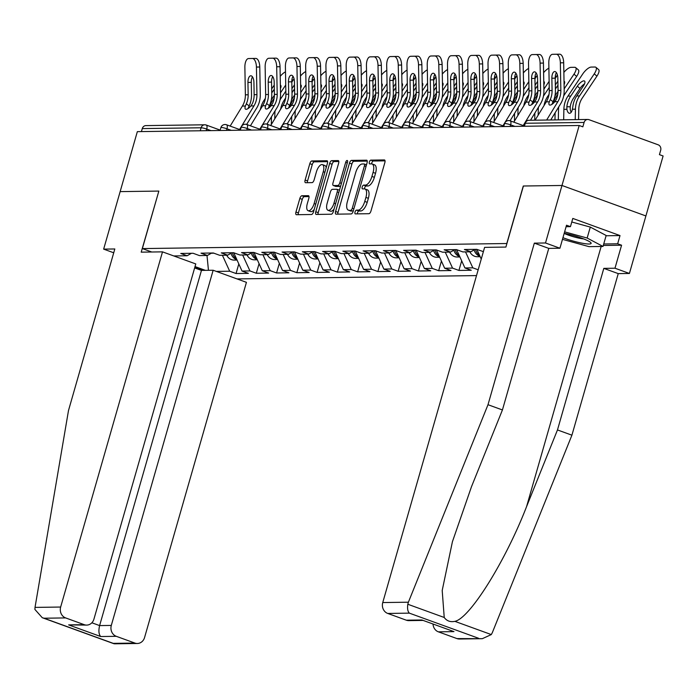 <?xml version="1.0" encoding="UTF-8"?>
<svg xmlns="http://www.w3.org/2000/svg" width="698" height="698" viewBox="0 0 698 698"><rect width="100%" height="100%" fill="white"/><g stroke="black" fill="none" stroke-linecap="round" stroke-linejoin="round"><path stroke-width="1.05" d="M355.029 212.026A1.981 0.846 -70 0 0 355.247 213.867A1.981 0.846 -70 0 0 355.378 213.893L368.928 213.701A2.827 1.204 -70 0 0 370.97 210.997L384.842 162.617A2.827 1.204 -70 0 0 384.537 159.973A2.827 1.204 -70 0 0 384.345 159.938L370.795 160.13A1.981 0.846 -70 0 0 369.364 162.023A1.981 0.846 -70 0 0 369.582 163.873A1.981 0.846 -70 0 0 369.722 163.89L371.467 163.873A9.039 3.865 -70 0 1 372.095 163.969A9.039 3.865 -70 0 1 373.081 172.415L371.929 176.446A9.039 3.865 -70 0 1 365.386 185.101L363.632 185.127A1.981 0.846 -70 0 0 362.201 187.02A1.981 0.846 -70 0 0 362.41 188.87A1.981 0.846 -70 0 0 362.55 188.896L364.304 188.87A9.039 3.865 -70 0 1 364.923 188.966A9.039 3.865 -70 0 1 365.918 197.412L364.757 201.443A9.039 3.865 -70 0 1 358.214 210.107L356.46 210.124A1.981 0.846 -70 0 0 355.029 212.026M364.923 188.966L367.366 189.856A9.039 3.865 -70 0 1 368.361 198.302L367.209 202.333A9.039 3.865 -70 0 1 360.657 210.997L358.912 211.014A1.981 0.846 -70 0 0 357.472 212.907A1.981 0.846 -70 0 0 357.324 213.867M385.043 160.854L373.247 161.02A1.981 0.846 -70 0 0 371.816 162.913A1.981 0.846 -70 0 0 371.659 163.873M372.095 163.969L374.538 164.859A9.039 3.865 -70 0 1 375.533 173.305L374.372 177.336A9.039 3.865 -70 0 1 367.829 185.991L366.075 186.017A1.981 0.846 -70 0 0 364.644 187.91A1.981 0.846 -70 0 0 364.496 188.879M301.885 195.763A2.827 1.204 -70 0 0 299.843 198.468L295.952 212.044A2.827 1.204 -70 0 0 296.257 214.679A2.827 1.204 -70 0 0 296.449 214.714L311.5 214.504A2.827 1.204 -70 0 0 313.542 211.799L327.414 163.411A2.827 1.204 -70 0 0 327.109 160.776A2.827 1.204 -70 0 0 326.908 160.741L311.866 160.95A2.827 1.204 -70 0 0 309.825 163.655L305.122 180.049A2.827 1.204 -70 0 0 305.427 182.693A2.827 1.204 -70 0 0 305.628 182.719L312.067 182.632A2.827 1.204 -70 0 0 314.109 179.927L316.438 171.795A7.556 3.228 -70 0 1 322.432 164.641A7.556 3.228 -70 0 1 323.261 171.699L314.126 203.554A7.556 3.228 -70 0 1 308.132 210.709A7.556 3.228 -70 0 1 307.303 203.65L308.83 198.337A2.827 1.204 -70 0 0 308.516 195.702A2.827 1.204 -70 0 0 308.324 195.667L301.885 195.763L304.337 196.653A2.827 1.204 -70 0 0 302.286 199.358L298.395 212.925A2.827 1.204 -70 0 0 298.203 214.687M482.327 638.687L459.45 639.01A8.638 7.704 -90.8 0 1 456.972 638.591L482.327 638.687L491.296 634.578L492.308 632.685L571.915 435.186L618.245 273.616L629.413 273.459L645.903 215.952L561.986 185.476L523.282 186.008L506.792 243.523L142.357 248.584L158.847 191.078L120.143 191.618L137.34 131.643L579.183 125.5L582.847 126.835L584.104 122.447L525.271 123.267L524.416 126.259M584.104 122.447A4.319 3.856 89.2 0 1 587.716 119.463A4.319 3.856 89.2 0 1 588.955 119.672L658.197 144.818A4.319 3.856 89.2 0 1 660.683 150.262L659.427 154.642L663.1 155.977L645.903 215.952L561.986 185.476L579.183 125.5M335.598 211.485A2.827 1.204 -70 0 0 335.904 214.129A2.827 1.204 -70 0 0 336.096 214.164L351.146 213.954A2.827 1.204 -70 0 0 353.188 211.241L367.061 162.861A2.827 1.204 -70 0 0 366.755 160.217A2.827 1.204 -70 0 0 366.555 160.191L351.513 160.4A2.827 1.204 -70 0 0 349.471 163.105L335.598 211.485L338.041 212.375A2.827 1.204 -70 0 0 337.849 214.138M331.323 214.225L316.273 214.434A2.827 1.204 -70 0 1 316.081 214.399A2.827 1.204 -70 0 1 315.775 211.764L329.648 163.384A2.827 1.204 -70 0 1 331.69 160.671L338.129 160.584A2.827 1.204 -70 0 1 338.321 160.619A2.827 1.204 -70 0 1 338.635 163.253L333.007 182.876A2.827 1.204 -70 0 0 333.321 185.52A2.827 1.204 -70 0 0 333.513 185.546L337.78 185.485A2.827 1.204 -70 0 0 339.83 182.78L345.685 162.355A1.981 0.846 -70 0 1 347.255 160.479A1.981 0.846 -70 0 1 347.473 162.329L333.365 211.52A2.827 1.204 -70 0 1 331.323 214.225M202.403 270.396L194.725 267.604M151.763 252.004L142.357 248.584M237.023 278.912L476.507 275.588M238.795 263.984L236.055 273.529L248.392 273.363L242.031 271.051L233.769 252.772M236.055 273.529L229.694 271.225L216.345 271.409M205.395 270.353L195.021 266.584M173.776 255.948L187.125 255.765L180.765 253.453L193.102 253.278L199.462 255.59L207.385 255.477L201.024 253.165L213.361 252.999L219.722 255.311L227.644 255.198L221.283 252.885L233.621 252.72L239.981 255.023L247.903 254.918L241.543 252.606L253.88 252.432L260.241 254.744L268.163 254.63L261.802 252.327L274.139 252.153L280.5 254.465L288.431 254.351L282.062 252.039L294.408 251.873L300.768 254.177L308.691 254.072L302.33 251.76L314.667 251.585L321.028 253.898L328.95 253.793L322.589 251.481L334.927 251.306L341.287 253.618L349.209 253.505L342.849 251.193L355.186 251.027L361.547 253.339L369.469 253.226L363.108 250.914L375.445 250.739L381.806 253.051L389.728 252.946L383.368 250.634L395.705 250.46L402.065 252.772L409.988 252.659L403.627 250.355L415.964 250.181L422.334 252.493L430.256 252.379L423.887 250.067L436.233 249.901L442.593 252.205L450.515 252.1L444.155 249.788L456.492 249.614L462.853 251.926L470.775 251.812L464.414 249.509L476.751 249.334L483.374 251.638M478.174 269.786L472.825 267.84L464.903 267.953L456.632 249.666M461.666 260.877L458.926 270.431L471.263 270.257L464.903 267.953M458.926 270.431L452.566 268.119L444.643 268.233L436.372 249.954M441.398 261.165L438.667 270.711L451.004 270.545L444.643 268.233M438.667 270.711L432.298 268.407L424.375 268.512L416.113 250.233M421.138 261.445L418.399 270.999L430.736 270.824L424.375 268.512M418.399 270.999L412.038 268.686L404.116 268.8L395.853 250.512M400.879 261.724L398.139 271.278L410.476 271.103L404.116 268.8M398.139 271.278L391.779 268.966L383.856 269.079L375.594 250.8M380.619 262.012L377.88 271.557L390.217 271.391L383.856 269.079M377.88 271.557L371.519 269.245L363.597 269.358L355.334 251.079M360.36 262.291L357.62 271.845L369.957 271.67L363.597 269.358M357.62 271.845L351.26 269.533L343.337 269.637L335.075 251.359M340.101 262.57L337.361 272.124L349.698 271.95L343.337 269.637M337.361 272.124L331 269.812L323.078 269.925L314.807 251.638M319.841 262.849L317.101 272.403L329.439 272.229L323.078 269.925M317.101 272.403L310.741 270.091L302.819 270.205L294.547 251.926M299.573 263.137L296.833 272.682L309.179 272.517L302.819 270.205M296.833 272.682L290.473 270.379L282.55 270.484L274.288 252.205M279.313 263.416L276.574 272.97L288.911 272.796L282.55 270.484M276.574 272.97L270.213 270.658L262.291 270.772L254.028 252.484M259.054 263.696L256.314 273.25L268.651 273.075L262.291 270.772M256.314 273.25L249.954 270.937L242.031 271.051M211.677 253.025L207.385 255.477M249.954 270.937L242.651 254.988M231.937 252.737L227.644 255.198M270.213 270.658L262.91 254.709M252.196 252.458L247.903 254.918M290.473 270.379L283.17 254.421M272.464 252.179L268.163 254.63M310.741 270.091L303.429 254.142M292.724 251.891L288.431 254.351M331 269.812L323.689 253.863M312.983 251.612L308.691 254.072M351.26 269.533L343.948 253.583M333.243 251.332L328.95 253.793M371.519 269.245L364.216 253.295M353.502 251.044L349.209 253.505M391.779 268.966L384.476 253.016M373.762 250.765L369.469 253.226M412.038 268.686L404.735 252.737M394.021 250.486L389.728 252.946M432.298 268.407L424.995 252.449M414.289 250.207L409.988 252.659M452.566 268.119L445.254 252.17M434.549 249.919L430.256 252.379M472.825 267.84L465.514 251.891M481.236 259.098L476.9 249.387M454.808 249.64L450.515 252.1M475.068 249.361L470.775 251.812M141.406 131.59L142.27 128.598A4.319 3.856 -90.8 0 1 145.882 125.605L204.715 124.794A4.319 3.856 -90.8 0 1 205.954 125.003A4.319 1.85 110 0 1 206.25 125.047A4.319 1.85 110 0 1 206.721 129.078L206.259 130.683M211.32 253.226L213.893 253.191M191.418 253.304L187.125 255.765M229.694 271.225L222.392 255.267M208.466 270.309L206.992 255.485M367.253 161.098L353.965 161.29A2.827 1.204 -70 0 0 351.914 163.995L338.041 212.375M350.824 210.203A1.981 0.846 -70 0 0 352.254 208.309L364.426 165.845A1.981 0.846 -70 0 0 364.216 163.995A1.981 0.846 -70 0 0 364.077 163.969L362.227 163.995A9.039 3.865 -70 0 0 355.683 172.659L347.36 201.687A9.039 3.865 -70 0 0 348.354 210.133A9.039 3.865 -70 0 0 348.974 210.229L353.232 211.084L348.974 210.229M348.354 210.133L350.797 211.023A9.039 3.865 -70 0 0 351.417 211.119M338.827 161.5L334.141 161.561A2.827 1.204 -70 0 0 332.091 164.266L318.218 212.654A2.827 1.204 -70 0 0 318.026 214.408M335.598 186.305A2.827 1.204 -70 0 0 335.764 186.401A2.827 1.204 -70 0 0 335.956 186.436L340.231 186.375A2.827 1.204 -70 0 0 340.607 186.27M327.17 203.24A7.556 3.228 -70 0 0 327.999 210.299A7.556 3.228 -70 0 0 333.993 203.144L337.204 191.924A2.827 1.204 -70 0 0 336.898 189.28A2.827 1.204 -70 0 0 336.706 189.254L332.431 189.315A2.827 1.204 -70 0 0 330.39 192.02L327.17 203.24M327.999 210.299L330.442 211.189A7.556 3.228 -70 0 0 334.098 208.972M309.022 196.583L304.337 196.653M308.132 210.709L310.584 211.599A7.556 3.228 -70 0 0 314.231 209.383M326.193 167.677A7.556 3.228 -70 0 0 324.875 165.531L322.432 164.641M327.606 161.657L314.318 161.84A2.827 1.204 -70 0 0 312.268 164.545L307.565 180.939A2.827 1.204 -70 0 0 307.373 182.702M584.531 83.865A6.622 2.364 -50 0 0 580.012 88.445L573.433 98.305A19.291 17.214 89.2 0 0 570.833 103.941A19.291 17.214 89.2 0 0 570.222 106.82L570.249 109.403A6.622 2.984 -88.4 0 0 571.226 112.212M563.67 119.803L563.879 109.342A23.034 20.556 -90.8 0 1 564.856 102.824A23.034 20.556 -90.8 0 1 567.963 96.097L582.69 74.04A8.638 3.089 -50 0 1 591.206 67.078L594.966 67.025A8.638 3.089 -50 0 1 595.909 67.313L598.587 69.564A8.638 3.089 130 0 1 596.93 76.126L582.193 98.182A19.291 17.214 89.2 0 0 579.602 103.819A19.291 17.214 89.2 0 0 578.782 109.281L578.572 119.594M576.731 95.975A23.034 20.556 -90.8 0 0 573.625 102.702A23.034 20.556 -90.8 0 0 572.831 106.637L572.412 109.228A6.622 2.984 91.6 0 1 569.577 113.294A6.622 2.984 91.6 0 1 569.524 113.294A6.622 2.984 91.6 0 1 566.916 109.307L566.855 106.724A23.034 20.556 -90.8 0 1 567.649 102.789A23.034 20.556 -90.8 0 1 570.755 96.054L577.342 86.194A6.622 2.364 130 0 1 583.86 80.863A6.622 2.364 130 0 1 584.584 81.081A6.622 2.364 130 0 1 583.31 86.116L576.731 95.975L579.523 95.931L594.251 73.875A8.638 3.089 -50 0 0 595.909 67.313M575.231 119.637L575.44 109.185A23.034 20.556 -90.8 0 1 576.417 102.667A23.034 20.556 -90.8 0 1 579.523 95.931M551.856 78.22A6.622 2.984 88.9 0 1 554.718 71.554A6.622 2.984 88.9 0 1 557.833 78.132L558.051 90.47A19.291 17.214 -90.8 0 1 557.231 96.752A19.291 17.214 -90.8 0 1 556.236 99.482L554.823 101.725A6.622 2.443 127.5 0 1 550.05 105.084A6.622 2.443 127.5 0 1 549.343 104.875A6.622 2.443 127.5 0 1 549.326 101.803L550.26 99.57L553.043 101.707A23.034 20.556 89.2 0 0 554.439 97.99A23.034 20.556 89.2 0 0 555.416 90.487L555.198 78.159L551.856 78.22L552.083 90.548A19.291 17.214 -90.8 0 1 551.263 96.83A19.291 17.214 -90.8 0 1 550.26 99.57M560.346 62.837A8.638 3.9 -91.1 0 0 556.297 54.261L559.639 54.191A8.638 3.9 88.9 0 1 563.687 62.776L560.346 62.837L560.843 90.426A19.291 17.214 -90.8 0 1 560.023 96.708A19.291 17.214 -90.8 0 1 557.85 101.681L546.647 120.039M550.739 119.977L560.616 103.801A23.034 20.556 89.2 0 0 563.207 97.868A23.034 20.556 89.2 0 0 564.185 90.365L563.687 62.776M556.297 54.261L552.528 54.313A8.638 3.9 -91.1 0 0 548.794 63.003L549.291 90.592A19.291 17.214 -90.8 0 1 548.471 96.874A19.291 17.214 -90.8 0 1 546.298 101.838L535.096 120.196M553.043 101.707L552.083 103.915A6.622 2.443 -52.5 0 0 551.926 104.368M555.852 54.243A8.638 3.9 88.9 0 1 555.861 54.243A8.638 3.9 88.9 0 1 555.87 54.243L552.528 54.313A8.638 3.9 -91.1 0 0 552.519 54.313L559.639 54.191M556.411 72.653A6.622 2.984 -91.1 0 0 555.198 78.159M562.946 237.695A18.715 2.705 -164 0 0 581.8 243.131A18.715 2.705 -164 0 0 591.127 243.174A18.715 2.705 -164 0 0 590.726 242.564A18.715 2.705 -164 0 0 564.211 233.289M571.775 221.999L590.299 227.086L606.161 235.488L603.02 246.446L588.999 246.638L562.475 239.353M564.621 231.849L587.158 238.044L603.02 246.446M590.299 227.086L587.158 238.044M564.185 233.376A12.808 1.85 -164 0 0 583.615 238.891M408.391 602.208L407.807 604.25C407.213 608.551 407.737 611.518 409.36 613.141L387.739 613.446A8.638 7.704 -90.8 0 1 382.748 602.557L408.391 602.208L487.998 404.709L534.328 243.14L545.496 242.983L561.986 185.476L523.413 186.008L505.902 247.075L484.604 247.371L382.748 602.557M606.082 235.767L620.016 235.575L572.796 218.43L570.441 226.641L566.523 225.218L559.927 248.226L548.759 248.383L502.429 409.953L471.499 486.68L452.426 541.692L442.2 590.473L444.225 617.477C446.781 620.984 450.332 622.276 454.878 621.351C469.684 618.507 505.343 561.454 526.554 506.669L557.475 429.942L603.805 268.372L614.982 268.215L621.578 245.216L603.299 245.469M502.429 409.953L487.998 404.709M559.927 248.226L545.496 242.983M548.759 248.383L534.328 243.14M456.972 638.591L438.379 631.838A8.638 7.704 -90.8 0 1 433.039 624.134M620.016 235.575L617.66 243.794L621.578 245.216M629.413 273.459L614.982 268.215M618.245 273.616L603.805 268.372M571.915 435.186L557.475 429.942M422.814 620.417L408.81 620.618A8.638 7.704 -90.8 0 1 406.332 620.199L387.739 613.446M570.441 226.641L566.095 226.702M603.726 243.986L617.66 243.794M406.332 620.199L421.915 619.981L453.962 631.62L438.379 631.838M162.503 251.856L60.656 607.042A8.638 7.704 89.2 0 0 65.638 617.922L84.24 624.675A8.638 7.704 89.2 0 0 86.709 625.094A8.638 7.704 89.2 0 0 93.933 619.126L195.78 263.94L162.503 251.856L141.205 252.153L158.839 191.121M65.638 617.922L44.018 618.219L42.255 617.695L34.9 609.441L35.022 607.4L68.491 410.546L114.821 248.968L103.653 249.125L113.73 252.789M103.653 249.125L120.143 191.618L158.716 191.078M116.287 636.314L134.88 643.067A8.638 7.704 89.2 0 0 137.358 643.486A8.638 7.704 89.2 0 0 144.573 637.518L246.429 282.332L213.152 270.248L111.305 625.434A8.638 7.704 89.2 0 0 116.287 636.314L100.704 636.532C98.776 634.369 98.409 630.722 99.613 625.591L201.46 270.405L194.637 267.927M201.46 270.405L213.152 270.248M86.709 625.094L68.648 624.893L84.24 624.675M137.358 643.486L114.481 643.809L113.259 643.364L134.88 643.067M544.03 105.555A23.034 20.556 -90.8 0 1 544.597 103.103A23.034 20.556 -90.8 0 1 547.703 96.376L549.021 94.405M558.74 106.864A19.291 17.214 89.2 0 0 558.522 109.56L558.313 119.873M553.27 103.339A23.034 20.556 -90.8 0 1 553.366 102.981A23.034 20.556 -90.8 0 1 556.463 96.254L557.781 94.282M554.971 119.916L555.111 112.814M564.159 88.882L573.992 74.154A8.638 3.089 -50 0 0 575.649 67.601A8.638 3.089 -50 0 0 574.707 67.305L570.938 67.357A8.638 3.089 -50 0 0 563.862 72.409M555.32 84.964L557.885 81.125M555.39 89.004L557.083 86.473A6.622 2.364 130 0 1 557.964 85.269M564.019 81.204A6.622 2.364 130 0 1 564.324 81.369A6.622 2.364 130 0 1 564.08 84.589M575.649 67.601L578.328 69.844A8.638 3.089 130 0 1 576.67 76.405L563.705 95.818M558.051 91.272L554.936 95.94M523.77 105.843A23.034 20.556 -90.8 0 1 524.338 103.391A23.034 20.556 -90.8 0 1 527.444 96.656L528.752 94.684M538.481 107.143A19.291 17.214 89.2 0 0 538.263 109.848L538.149 115.179M533.01 103.618A23.034 20.556 -90.8 0 1 533.106 103.269A23.034 20.556 -90.8 0 1 536.204 96.533L537.521 94.562M534.712 120.204L534.851 113.093M543.899 89.161L549.125 81.343M548.881 68.168A8.638 3.089 -50 0 0 543.602 72.688M535.061 85.252L537.626 81.404M535.13 89.283L536.814 86.761A6.622 2.364 130 0 1 537.704 85.557M543.759 81.483A6.622 2.364 130 0 1 544.065 81.649A6.622 2.364 130 0 1 543.821 84.868M557.414 75A8.638 3.089 130 0 1 556.411 76.684L555.207 78.49M549.23 87.433L543.445 96.106M537.792 91.551L534.677 96.228M503.502 106.122A23.034 20.556 -90.8 0 1 504.078 103.67A23.034 20.556 -90.8 0 1 507.176 96.943L508.493 94.972M518.221 107.431A19.291 17.214 89.2 0 0 517.995 110.127L517.89 115.467M512.742 103.906A23.034 20.556 -90.8 0 1 512.847 103.548A23.034 20.556 -90.8 0 1 515.944 96.821L517.262 94.849M514.435 121.12L514.592 113.373M523.64 89.44L528.857 81.622M528.622 68.448A8.638 3.089 -50 0 0 523.343 72.967M514.801 85.531L517.366 81.692M514.871 89.562L516.555 87.041A6.622 2.364 130 0 1 517.436 85.837M523.5 81.762A6.622 2.364 130 0 1 523.805 81.928A6.622 2.364 130 0 1 523.561 85.147M537.155 75.279A8.638 3.089 130 0 1 536.151 76.972L534.947 78.769M528.971 87.712L523.177 96.385M517.532 91.839L514.417 96.507M479.5 255.311A9.502 8.481 -90.8 0 1 475.556 249.352M479.954 256.297A9.502 8.481 -90.8 0 1 474.125 249.901M480.128 256.681L477.362 256.724A9.502 8.481 -90.8 0 1 469.833 251.83M483.243 106.401A23.034 20.556 -90.8 0 1 483.819 103.95A23.034 20.556 -90.8 0 1 486.916 97.223L488.234 95.251M497.962 107.71A19.291 17.214 89.2 0 0 497.735 110.406L497.63 115.746M492.483 104.185A23.034 20.556 -90.8 0 1 492.587 103.828A23.034 20.556 -90.8 0 1 495.685 97.101L497.002 95.129M494.175 121.408L494.332 113.661M503.38 89.728L508.598 81.902M508.362 68.727A8.638 3.089 -50 0 0 503.084 73.246M494.542 85.81L497.107 81.971M494.612 89.85L496.295 87.32A6.622 2.364 130 0 1 497.177 86.116M503.241 82.041A6.622 2.364 130 0 1 503.546 82.207A6.622 2.364 130 0 1 503.302 85.426M516.895 75.567A8.638 3.089 130 0 1 515.883 77.251L514.679 79.057M508.711 88L502.918 96.664M497.273 92.119L494.149 96.786M459.24 255.59A9.502 8.481 -90.8 0 1 455.288 249.631M459.694 256.576A9.502 8.481 -90.8 0 1 453.866 250.181M459.869 256.969L457.103 257.004A9.502 8.481 -90.8 0 1 449.573 252.109M462.983 106.681A23.034 20.556 -90.8 0 1 463.559 104.229A23.034 20.556 -90.8 0 1 466.657 97.502L467.974 95.53M477.702 107.989A19.291 17.214 89.2 0 0 477.476 110.685L477.371 116.025M472.223 104.464A23.034 20.556 -90.8 0 1 472.319 104.107A23.034 20.556 -90.8 0 1 475.425 97.38L476.743 95.408M473.916 121.688L474.073 113.94M483.121 90.007L488.338 82.19M488.103 69.015A8.638 3.089 -50 0 0 482.824 73.534M474.274 86.098L476.847 82.251M474.352 90.129L476.036 87.608A6.622 2.364 130 0 1 476.917 86.404M482.981 82.329A6.622 2.364 130 0 1 483.286 82.495A6.622 2.364 130 0 1 483.042 85.714M496.636 75.846A8.638 3.089 130 0 1 495.624 77.53L494.42 79.336M488.452 88.28L482.658 96.943M477.013 92.398L473.89 97.066M438.981 255.869A9.502 8.481 -90.8 0 1 435.029 249.919M439.426 256.855A9.502 8.481 -90.8 0 1 433.598 250.46M439.609 257.248L436.843 257.283A9.502 8.481 -90.8 0 1 429.305 252.397M531.597 78.499A6.622 2.984 88.9 0 1 534.459 71.842A6.622 2.984 88.9 0 1 537.573 78.42L537.792 90.749A19.291 17.214 -90.8 0 1 536.971 97.031A19.291 17.214 -90.8 0 1 535.977 99.77L534.563 102.004A6.622 2.443 127.5 0 1 529.791 105.363A6.622 2.443 127.5 0 1 529.084 105.162A6.622 2.443 127.5 0 1 529.067 102.083L530 99.849L532.783 101.987A23.034 20.556 89.2 0 0 534.179 98.27A23.034 20.556 89.2 0 0 535.157 90.766L534.938 78.438L531.597 78.499L531.824 90.836A19.291 17.214 -90.8 0 1 531.004 97.118A19.291 17.214 -90.8 0 1 530 99.849M540.086 63.125A8.638 3.9 -91.1 0 0 536.038 54.54L539.38 54.479A8.638 3.9 88.9 0 1 543.428 63.056L540.086 63.125L540.584 90.714A19.291 17.214 -90.8 0 1 539.763 96.996A19.291 17.214 -90.8 0 1 537.591 101.96L523.195 125.561M530.48 120.257L540.357 104.081A23.034 20.556 89.2 0 0 542.948 98.148A23.034 20.556 89.2 0 0 543.925 90.644L543.428 63.056M536.038 54.54L532.269 54.592A8.638 3.9 -91.1 0 0 528.526 63.282L529.023 90.871A19.291 17.214 -90.8 0 1 528.203 97.153A19.291 17.214 -90.8 0 1 526.039 102.126L513.807 122.15M532.783 101.987L531.824 104.203A6.622 2.443 -52.5 0 0 531.667 104.648M535.593 54.531A8.638 3.9 88.9 0 1 535.602 54.531A8.638 3.9 88.9 0 1 535.61 54.531L532.269 54.592A8.638 3.9 -91.1 0 0 532.26 54.592L535.602 54.531M539.38 54.479L535.61 54.531M536.151 72.941A6.622 2.984 -91.1 0 0 534.938 78.438M511.337 78.778A6.622 2.984 88.9 0 1 514.199 72.121A6.622 2.984 88.9 0 1 517.314 78.7L517.532 91.028A19.291 17.214 -90.8 0 1 516.712 97.31A19.291 17.214 -90.8 0 1 515.717 100.05L514.304 102.283A6.622 2.443 127.5 0 1 509.523 105.642A6.622 2.443 127.5 0 1 508.825 105.442A6.622 2.443 127.5 0 1 508.807 102.362L509.741 100.128L512.524 102.266A23.034 20.556 89.2 0 0 513.92 98.549A23.034 20.556 89.2 0 0 514.897 91.054L514.679 78.717L511.337 78.778L511.555 91.115A19.291 17.214 -90.8 0 1 510.735 97.397A19.291 17.214 -90.8 0 1 509.741 100.128M519.827 63.405A8.638 3.9 -91.1 0 0 515.778 54.819L519.12 54.758A8.638 3.9 88.9 0 1 523.168 63.343L519.827 63.405L520.324 90.993A19.291 17.214 -90.8 0 1 519.504 97.275A19.291 17.214 -90.8 0 1 517.331 102.248L502.935 125.841M510.064 120.789L520.089 104.36A23.034 20.556 89.2 0 0 522.689 98.427A23.034 20.556 89.2 0 0 523.666 90.932L523.168 63.343M515.778 54.819L512.009 54.872A8.638 3.9 -91.1 0 0 512 54.872A8.638 3.9 -91.1 0 0 508.266 63.562L508.763 91.15A19.291 17.214 -90.8 0 1 507.943 97.432A19.291 17.214 -90.8 0 1 505.771 102.405L493.547 122.429M512.524 102.266L511.564 104.482A6.622 2.443 -52.5 0 0 511.407 104.936M519.12 54.758L515.351 54.81A8.638 3.9 88.9 0 1 515.342 54.81A8.638 3.9 88.9 0 1 515.351 54.81L512.009 54.872M515.892 73.22A6.622 2.984 -91.1 0 0 514.679 78.717M491.078 79.066A6.622 2.984 88.9 0 1 493.94 72.4A6.622 2.984 88.9 0 1 497.046 78.979L497.273 91.316A19.291 17.214 -90.8 0 1 496.453 97.598A19.291 17.214 -90.8 0 1 495.458 100.329L494.044 102.571A6.622 2.443 127.5 0 1 489.263 105.93A6.622 2.443 127.5 0 1 488.565 105.721A6.622 2.443 127.5 0 1 488.548 102.641L489.481 100.416L492.265 102.545A23.034 20.556 89.2 0 0 493.661 98.828A23.034 20.556 89.2 0 0 494.638 91.333L494.42 78.996L491.078 79.066L491.296 91.394A19.291 17.214 -90.8 0 1 490.476 97.676A19.291 17.214 -90.8 0 1 489.481 100.416M499.567 63.684A8.638 3.9 -91.1 0 0 495.519 55.107L498.852 55.037A8.638 3.9 88.9 0 1 502.909 63.623L499.567 63.684L500.065 91.272A19.291 17.214 -90.8 0 1 499.245 97.554A19.291 17.214 -90.8 0 1 497.072 102.527L482.667 126.12M489.804 121.077L499.829 104.648A23.034 20.556 89.2 0 0 502.429 98.715A23.034 20.556 89.2 0 0 503.406 91.211L502.909 63.623M495.519 55.107L491.75 55.159A8.638 3.9 -91.1 0 0 488.007 63.85L488.504 91.438A19.291 17.214 -90.8 0 1 487.684 97.72A19.291 17.214 -90.8 0 1 485.511 102.685L473.288 122.717M492.265 102.545L491.305 104.761A6.622 2.443 -52.5 0 0 491.148 105.215M495.074 55.09A8.638 3.9 88.9 0 1 495.083 55.09A8.638 3.9 88.9 0 1 495.091 55.09L491.75 55.159A8.638 3.9 -91.1 0 0 491.741 55.159L498.852 55.037M495.632 73.499A6.622 2.984 -91.1 0 0 494.42 78.996M470.818 79.345A6.622 2.984 88.9 0 1 473.672 72.679A6.622 2.984 88.9 0 1 476.786 79.267L477.013 91.595A19.291 17.214 -90.8 0 1 476.193 97.877A19.291 17.214 -90.8 0 1 475.198 100.608L473.785 102.85A6.622 2.443 127.5 0 1 469.004 106.209A6.622 2.443 127.5 0 1 468.306 106A6.622 2.443 127.5 0 1 468.279 102.929L469.222 100.695L471.996 102.833A23.034 20.556 89.2 0 0 473.401 99.116A23.034 20.556 89.2 0 0 474.378 91.613L474.151 79.284L470.818 79.345L471.037 91.674A19.291 17.214 -90.8 0 1 470.216 97.956A19.291 17.214 -90.8 0 1 469.222 100.695M479.308 63.963A8.638 3.9 -91.1 0 0 475.251 55.386L478.592 55.325A8.638 3.9 88.9 0 1 482.65 63.902L479.308 63.963L479.805 91.551A19.291 17.214 -90.8 0 1 478.985 97.833A19.291 17.214 -90.8 0 1 476.813 102.807L462.408 126.399M469.545 121.356L479.57 104.927A23.034 20.556 89.2 0 0 482.161 98.994A23.034 20.556 89.2 0 0 483.147 91.49L482.65 63.902M475.251 55.386L471.49 55.439A8.638 3.9 -91.1 0 0 467.747 64.129L468.245 91.717A19.291 17.214 -90.8 0 1 467.424 97.999A19.291 17.214 -90.8 0 1 465.252 102.972L453.028 122.996M471.996 102.833L471.045 105.049A6.622 2.443 -52.5 0 0 470.888 105.494M474.806 55.378A8.638 3.9 88.9 0 1 474.823 55.378A8.638 3.9 88.9 0 1 474.832 55.378L471.49 55.439A8.638 3.9 -91.1 0 0 471.482 55.439L478.592 55.325M475.364 73.779A6.622 2.984 -91.1 0 0 474.151 79.284M450.55 79.624A6.622 2.984 88.9 0 1 453.412 72.967A6.622 2.984 88.9 0 1 453.421 72.967A6.622 2.984 88.9 0 1 456.527 79.546L456.754 91.874A19.291 17.214 -90.8 0 1 455.934 98.156A19.291 17.214 -90.8 0 1 454.93 100.896L453.517 103.13A6.622 2.443 127.5 0 1 448.744 106.489A6.622 2.443 127.5 0 1 448.037 106.288A6.622 2.443 127.5 0 1 448.02 103.208L448.962 100.974L451.737 103.112A23.034 20.556 89.2 0 0 453.133 99.395A23.034 20.556 89.2 0 0 454.119 91.892L453.892 79.563L450.55 79.624L450.777 91.962A19.291 17.214 -90.8 0 1 449.957 98.243A19.291 17.214 -90.8 0 1 448.962 100.974M459.048 64.251A8.638 3.9 -91.1 0 0 454.991 55.666L458.333 55.604A8.638 3.9 88.9 0 1 462.381 64.181L459.048 64.251L459.546 91.839A19.291 17.214 -90.8 0 1 458.726 98.121A19.291 17.214 -90.8 0 1 456.553 103.086L442.148 126.687M449.285 121.635L459.31 105.206A23.034 20.556 89.2 0 0 461.901 99.273A23.034 20.556 89.2 0 0 462.879 91.77L462.381 64.181M454.991 55.666L451.231 55.718A8.638 3.9 -91.1 0 0 447.488 64.408L447.985 91.996A19.291 17.214 -90.8 0 1 447.165 98.278A19.291 17.214 -90.8 0 1 444.992 103.252L432.769 123.276M451.737 103.112L450.786 105.328A6.622 2.443 -52.5 0 0 450.629 105.782M454.546 55.657A8.638 3.9 88.9 0 1 454.555 55.657A8.638 3.9 88.9 0 1 454.564 55.657L451.231 55.718A8.638 3.9 -91.1 0 0 451.222 55.718L458.333 55.604M455.105 74.067A6.622 2.984 -91.1 0 0 453.892 79.563M442.724 106.969A23.034 20.556 -90.8 0 1 443.3 104.517A23.034 20.556 -90.8 0 1 446.397 97.781L447.715 95.809M457.443 108.277A19.291 17.214 89.2 0 0 457.216 110.973L457.111 116.313M451.964 104.744A23.034 20.556 -90.8 0 1 452.06 104.395A23.034 20.556 -90.8 0 1 455.166 97.659L456.483 95.687M453.656 121.967L453.813 114.219M462.853 90.286L468.079 82.469M467.843 69.294A8.638 3.089 -50 0 0 462.556 73.814M454.014 86.378L456.579 82.538M454.093 90.408L455.777 87.887A6.622 2.364 130 0 1 456.658 86.683M462.722 82.608A6.622 2.364 130 0 1 463.018 82.774A6.622 2.364 130 0 1 462.783 85.994M476.376 76.126A8.638 3.089 130 0 1 475.364 77.818L474.16 79.616M468.192 88.559L462.399 97.231M456.754 92.686L453.63 97.354M418.721 256.157A9.502 8.481 -90.8 0 1 414.769 250.198M419.166 257.143A9.502 8.481 -90.8 0 1 413.338 250.748M419.35 257.527L416.584 257.571A9.502 8.481 -90.8 0 1 409.045 252.676M430.291 79.912A6.622 2.984 88.9 0 1 433.153 73.246A6.622 2.984 88.9 0 1 436.267 79.825L436.494 92.162A19.291 17.214 -90.8 0 1 435.674 98.435A19.291 17.214 -90.8 0 1 434.671 101.175L433.257 103.417A6.622 2.443 127.5 0 1 428.485 106.777A6.622 2.443 127.5 0 1 427.778 106.567A6.622 2.443 127.5 0 1 427.761 103.487L428.694 101.262L431.477 103.391A23.034 20.556 89.2 0 0 432.873 99.674A23.034 20.556 89.2 0 0 433.859 92.18L433.633 79.842L430.291 79.912L430.518 92.241A19.291 17.214 -90.8 0 1 429.698 98.523A19.291 17.214 -90.8 0 1 428.694 101.262M438.789 64.53A8.638 3.9 -91.1 0 0 434.732 55.945L438.074 55.884A8.638 3.9 88.9 0 1 442.122 64.469L438.789 64.53L439.286 92.119A19.291 17.214 -90.8 0 1 438.466 98.401A19.291 17.214 -90.8 0 1 436.294 103.374L421.889 126.966M429.026 121.914L439.051 105.494A23.034 20.556 89.2 0 0 441.642 99.552A23.034 20.556 89.2 0 0 442.619 92.057L442.122 64.469M434.732 55.945L430.963 55.997A8.638 3.9 -91.1 0 0 427.228 64.687L427.726 92.276A19.291 17.214 -90.8 0 1 426.906 98.558A19.291 17.214 -90.8 0 1 424.733 103.531L412.509 123.563M431.477 103.391L430.518 105.607A6.622 2.443 -52.5 0 0 430.361 106.061M434.287 55.936A8.638 3.9 88.9 0 1 434.296 55.936A8.638 3.9 88.9 0 1 434.304 55.936L430.963 55.997A8.638 3.9 -91.1 0 0 430.954 55.997L438.074 55.884M434.845 74.346A6.622 2.984 -91.1 0 0 433.633 79.842M422.465 107.248A23.034 20.556 -90.8 0 1 423.032 104.796A23.034 20.556 -90.8 0 1 426.138 98.069L427.455 96.097M437.175 108.556A19.291 17.214 89.2 0 0 436.957 111.252L436.852 116.592M431.704 105.032A23.034 20.556 -90.8 0 1 431.8 104.674A23.034 20.556 -90.8 0 1 434.906 97.947L436.224 95.975M433.397 122.246L433.545 114.498M442.593 90.566L447.819 82.748M447.584 69.573A8.638 3.089 -50 0 0 442.296 74.093M433.755 86.657L436.32 82.818M433.824 90.688L435.517 88.166A6.622 2.364 130 0 1 436.398 86.962M442.453 82.888A6.622 2.364 130 0 1 442.759 83.053A6.622 2.364 130 0 1 442.515 86.273M456.117 76.414A8.638 3.089 130 0 1 455.105 78.097L453.901 79.904M447.924 88.847L442.139 97.511M436.486 92.965L433.371 97.633M398.453 256.436A9.502 8.481 -90.8 0 1 394.51 250.477M398.907 257.422A9.502 8.481 -90.8 0 1 393.079 251.027M399.09 257.806L396.324 257.85A9.502 8.481 -90.8 0 1 388.786 252.955M410.031 80.191A6.622 2.984 88.9 0 1 412.893 73.526A6.622 2.984 88.9 0 1 416.008 80.104L416.226 92.441A19.291 17.214 -90.8 0 1 415.406 98.723A19.291 17.214 -90.8 0 1 414.411 101.454L412.998 103.697A6.622 2.443 127.5 0 1 408.225 107.056A6.622 2.443 127.5 0 1 407.519 106.846A6.622 2.443 127.5 0 1 407.501 103.775L408.435 101.542L411.218 103.679A23.034 20.556 89.2 0 0 412.614 99.962A23.034 20.556 89.2 0 0 413.591 92.459L413.373 80.13L410.031 80.191L410.258 92.52A19.291 17.214 -90.8 0 1 409.438 98.802A19.291 17.214 -90.8 0 1 408.435 101.542M418.521 64.809A8.638 3.9 -91.1 0 0 414.472 56.233L417.814 56.163A8.638 3.9 88.9 0 1 421.862 64.748L418.521 64.809L419.018 92.398A19.291 17.214 -90.8 0 1 418.198 98.68A19.291 17.214 -90.8 0 1 416.025 103.653L401.629 127.245M408.758 122.202L418.791 105.773A23.034 20.556 89.2 0 0 421.383 99.84A23.034 20.556 89.2 0 0 422.36 92.337L421.862 64.748M414.472 56.233L410.703 56.285A8.638 3.9 -91.1 0 0 406.969 64.975L407.466 92.564A19.291 17.214 -90.8 0 1 406.646 98.846A19.291 17.214 -90.8 0 1 404.474 103.81L392.25 123.843M411.218 103.679L410.258 105.895A6.622 2.443 -52.5 0 0 410.101 106.34M414.027 56.215A8.638 3.9 88.9 0 1 414.036 56.215A8.638 3.9 88.9 0 1 414.045 56.215L410.703 56.285A8.638 3.9 -91.1 0 0 410.694 56.285L417.814 56.163M414.586 74.625A6.622 2.984 -91.1 0 0 413.373 80.13M402.205 107.527A23.034 20.556 -90.8 0 1 402.772 105.075A23.034 20.556 -90.8 0 1 405.878 98.348L407.196 96.376M416.915 108.836A19.291 17.214 89.2 0 0 416.697 111.532L416.584 116.871M411.445 105.311A23.034 20.556 -90.8 0 1 411.541 104.953A23.034 20.556 -90.8 0 1 414.638 98.226L415.956 96.254M413.137 122.534L413.286 114.786M422.334 90.853L427.56 83.036M427.316 69.852A8.638 3.089 -50 0 0 422.037 74.381M413.495 86.936L416.06 83.097M413.565 90.976L415.258 88.454A6.622 2.364 130 0 1 416.139 87.241M422.194 83.175A6.622 2.364 130 0 1 422.499 83.341A6.622 2.364 130 0 1 422.255 86.561M435.857 76.693A8.638 3.089 130 0 1 434.845 78.377L433.641 80.183M427.665 89.126L421.88 97.79M416.226 93.244L413.111 97.912M378.194 256.716A9.502 8.481 -90.8 0 1 374.25 250.756M378.648 257.702A9.502 8.481 -90.8 0 1 372.819 251.306M378.822 258.094L376.065 258.129A9.502 8.481 -90.8 0 1 368.527 253.234M389.772 80.471A6.622 2.984 88.9 0 1 392.634 73.814A6.622 2.984 88.9 0 1 395.749 80.392L395.967 92.721A19.291 17.214 -90.8 0 1 395.147 99.003A19.291 17.214 -90.8 0 1 394.152 101.742L392.738 103.976A6.622 2.443 127.5 0 1 387.966 107.335A6.622 2.443 127.5 0 1 387.259 107.134A6.622 2.443 127.5 0 1 387.242 104.054L388.175 101.821L390.959 103.958A23.034 20.556 89.2 0 0 392.355 100.242A23.034 20.556 89.2 0 0 393.332 92.738L393.114 80.41L389.772 80.471L389.99 92.808A19.291 17.214 -90.8 0 1 389.17 99.09A19.291 17.214 -90.8 0 1 388.175 101.821M398.261 65.097A8.638 3.9 -91.1 0 0 394.213 56.512L397.555 56.451A8.638 3.9 88.9 0 1 401.603 65.027L398.261 65.097L398.759 92.686A19.291 17.214 -90.8 0 1 397.939 98.968A19.291 17.214 -90.8 0 1 395.766 103.932L381.37 127.533M388.498 122.482L398.532 106.052A23.034 20.556 89.2 0 0 401.123 100.119A23.034 20.556 89.2 0 0 402.1 92.616L401.603 65.027M394.213 56.512L390.444 56.564A8.638 3.9 -91.1 0 0 386.701 65.254L387.198 92.843A19.291 17.214 -90.8 0 1 386.378 99.125A19.291 17.214 -90.8 0 1 384.214 104.098L371.982 124.122M390.959 103.958L389.999 106.175A6.622 2.443 -52.5 0 0 389.842 106.62M393.768 56.503A8.638 3.9 88.9 0 1 393.777 56.503A8.638 3.9 88.9 0 1 393.785 56.503L390.444 56.564A8.638 3.9 -91.1 0 0 390.435 56.564L393.777 56.503M397.555 56.451L393.785 56.503M394.326 74.913A6.622 2.984 -91.1 0 0 393.114 80.41M381.946 107.815A23.034 20.556 -90.8 0 1 382.513 105.363A23.034 20.556 -90.8 0 1 385.619 98.627L386.928 96.656M396.656 109.115A19.291 17.214 89.2 0 0 396.438 111.82L396.324 117.151M391.185 105.59A23.034 20.556 -90.8 0 1 391.281 105.241A23.034 20.556 -90.8 0 1 394.379 98.505L395.696 96.533M392.869 122.813L393.026 115.065M402.074 91.133L407.292 83.315M407.056 70.14A8.638 3.089 -50 0 0 401.778 74.66M393.236 87.224L395.801 83.385M393.306 91.255L394.989 88.733A6.622 2.364 130 0 1 395.871 87.529M401.935 83.455A6.622 2.364 130 0 1 402.24 83.62A6.622 2.364 130 0 1 401.996 86.84M415.589 76.972A8.638 3.089 130 0 1 414.586 78.665L413.382 80.462M407.405 89.405L401.62 98.078M395.967 93.523L392.852 98.2M357.934 257.004A9.502 8.481 -90.8 0 1 353.991 251.044M358.388 257.99A9.502 8.481 -90.8 0 1 352.56 251.585M358.563 258.373L355.797 258.408A9.502 8.481 -90.8 0 1 348.267 253.522M369.512 80.75A6.622 2.984 88.9 0 1 372.374 74.093A6.622 2.984 88.9 0 1 375.489 80.671L375.707 93A19.291 17.214 -90.8 0 1 374.887 99.282A19.291 17.214 -90.8 0 1 373.892 102.021L372.479 104.255A6.622 2.443 127.5 0 1 367.698 107.623A6.622 2.443 127.5 0 1 367 107.413A6.622 2.443 127.5 0 1 366.982 104.334L367.916 102.1L370.699 104.238A23.034 20.556 89.2 0 0 372.095 100.521A23.034 20.556 89.2 0 0 373.072 93.026L372.854 80.689L369.512 80.75L369.731 93.087A19.291 17.214 -90.8 0 1 368.91 99.369A19.291 17.214 -90.8 0 1 367.916 102.1M378.002 65.376A8.638 3.9 -91.1 0 0 373.954 56.791L377.295 56.73A8.638 3.9 88.9 0 1 381.344 65.315L378.002 65.376L378.499 92.965A19.291 17.214 -90.8 0 1 377.679 99.247A19.291 17.214 -90.8 0 1 375.507 104.22L361.11 127.813M368.239 122.761L378.264 106.332A23.034 20.556 89.2 0 0 380.864 100.399A23.034 20.556 89.2 0 0 381.841 92.904L381.344 65.315M373.954 56.791L370.184 56.843A8.638 3.9 -91.1 0 0 370.176 56.843A8.638 3.9 -91.1 0 0 366.441 65.533L366.939 93.122A19.291 17.214 -90.8 0 1 366.118 99.404A19.291 17.214 -90.8 0 1 363.946 104.377L351.722 124.401M370.699 104.238L369.739 106.454A6.622 2.443 -52.5 0 0 369.582 106.907M377.295 56.73L373.526 56.782A8.638 3.9 88.9 0 1 373.517 56.782A8.638 3.9 88.9 0 1 373.526 56.782L370.184 56.843M374.067 75.192A6.622 2.984 -91.1 0 0 372.854 80.689M361.677 108.094A23.034 20.556 -90.8 0 1 362.253 105.642A23.034 20.556 -90.8 0 1 365.351 98.915L366.668 96.943M376.397 109.403A19.291 17.214 89.2 0 0 376.17 112.099L376.065 117.439M370.917 105.878A23.034 20.556 -90.8 0 1 371.022 105.52A23.034 20.556 -90.8 0 1 374.119 98.793L375.437 96.821M372.61 123.092L372.767 115.344M381.815 91.412L387.032 83.594M386.797 70.419A8.638 3.089 -50 0 0 381.518 74.939M372.976 87.503L375.541 83.664M373.046 91.534L374.73 89.012A6.622 2.364 130 0 1 375.611 87.808M381.675 83.734A6.622 2.364 130 0 1 381.981 83.9A6.622 2.364 130 0 1 381.736 87.119M395.33 77.251A8.638 3.089 130 0 1 394.326 78.944L393.114 80.75M387.146 89.684L381.352 98.357M375.707 93.811L372.592 98.479M337.675 257.283A9.502 8.481 -90.8 0 1 333.731 251.324M338.129 258.269A9.502 8.481 -90.8 0 1 332.3 251.873M338.303 258.653L335.537 258.696A9.502 8.481 -90.8 0 1 328.008 253.802M349.253 81.038A6.622 2.984 88.9 0 1 352.115 74.372A6.622 2.984 88.9 0 1 355.221 80.951L355.448 93.288A19.291 17.214 -90.8 0 1 354.628 99.57A19.291 17.214 -90.8 0 1 353.633 102.301L352.22 104.543A6.622 2.443 127.5 0 1 347.438 107.902A6.622 2.443 127.5 0 1 346.74 107.693A6.622 2.443 127.5 0 1 346.723 104.613L347.656 102.388L350.44 104.517A23.034 20.556 89.2 0 0 351.836 100.809A23.034 20.556 89.2 0 0 352.813 93.305L352.595 80.968L349.253 81.038L349.471 93.366A19.291 17.214 -90.8 0 1 348.651 99.648A19.291 17.214 -90.8 0 1 347.656 102.388M357.742 65.656A8.638 3.9 -91.1 0 0 353.694 57.079L357.027 57.009A8.638 3.9 88.9 0 1 361.084 65.595L357.742 65.656L358.24 93.244A19.291 17.214 -90.8 0 1 357.42 99.526A19.291 17.214 -90.8 0 1 355.247 104.499L340.842 128.092M347.979 123.049L358.004 106.62A23.034 20.556 89.2 0 0 360.604 100.687A23.034 20.556 89.2 0 0 361.581 93.183L361.084 65.595M353.694 57.079L349.925 57.131A8.638 3.9 -91.1 0 0 346.182 65.821L346.679 93.41A19.291 17.214 -90.8 0 1 345.859 99.692A19.291 17.214 -90.8 0 1 343.686 104.656L331.463 124.689M350.44 104.517L349.48 106.733A6.622 2.443 -52.5 0 0 349.323 107.187M353.249 57.062A8.638 3.9 88.9 0 1 353.258 57.062A8.638 3.9 88.9 0 1 353.267 57.062L349.925 57.131A8.638 3.9 -91.1 0 0 349.916 57.131L357.027 57.009M353.799 75.471A6.622 2.984 -91.1 0 0 352.595 80.968M341.418 108.373A23.034 20.556 -90.8 0 1 341.994 105.922A23.034 20.556 -90.8 0 1 345.091 99.195L346.409 97.223M356.137 109.682A19.291 17.214 89.2 0 0 355.91 112.378L355.806 117.718M350.658 106.157A23.034 20.556 -90.8 0 1 350.762 105.799A23.034 20.556 -90.8 0 1 353.86 99.072L355.177 97.101M352.35 123.38L352.507 115.632M361.555 91.7L366.773 83.882M366.537 70.699A8.638 3.089 -50 0 0 361.259 75.218M352.717 87.782L355.282 83.943M352.787 91.822L354.471 89.292A6.622 2.364 130 0 1 355.352 88.088M361.416 84.022A6.622 2.364 130 0 1 361.721 84.188A6.622 2.364 130 0 1 361.477 87.407M375.07 77.539A8.638 3.089 130 0 1 374.058 79.223L372.854 81.029M366.886 89.972L361.093 98.636M355.448 94.09L352.324 98.758M317.416 257.562A9.502 8.481 -90.8 0 1 313.463 251.603M317.869 258.548A9.502 8.481 -90.8 0 1 312.041 252.153M318.044 258.941L315.278 258.975A9.502 8.481 -90.8 0 1 307.748 254.081M328.994 81.317A6.622 2.984 88.9 0 1 331.847 74.651A6.622 2.984 88.9 0 1 334.961 81.238L335.188 93.567A19.291 17.214 -90.8 0 1 334.368 99.849A19.291 17.214 -90.8 0 1 333.365 102.58L331.96 104.822A6.622 2.443 127.5 0 1 327.179 108.181A6.622 2.443 127.5 0 1 326.481 107.972A6.622 2.443 127.5 0 1 326.455 104.901L327.397 102.667L330.171 104.805A23.034 20.556 89.2 0 0 331.576 101.088A23.034 20.556 89.2 0 0 332.553 93.584L332.327 81.256L328.994 81.317L329.212 93.654A19.291 17.214 -90.8 0 1 328.392 99.927A19.291 17.214 -90.8 0 1 327.397 102.667M337.483 65.935A8.638 3.9 -91.1 0 0 333.426 57.358L336.768 57.297A8.638 3.9 88.9 0 1 340.825 65.874L337.483 65.935L337.98 93.532A19.291 17.214 -90.8 0 1 337.16 99.805A19.291 17.214 -90.8 0 1 334.988 104.779L320.583 128.371M327.72 123.328L337.745 106.899A23.034 20.556 89.2 0 0 340.336 100.966A23.034 20.556 89.2 0 0 341.322 93.462L340.825 65.874M333.426 57.358L329.665 57.41A8.638 3.9 -91.1 0 0 325.922 66.101L326.42 93.689A19.291 17.214 -90.8 0 1 325.6 99.971A19.291 17.214 -90.8 0 1 323.427 104.944L311.203 124.968M330.171 104.805L329.22 107.021A6.622 2.443 -52.5 0 0 329.063 107.466M332.981 57.349A8.638 3.9 88.9 0 1 332.99 57.349A8.638 3.9 88.9 0 1 333.007 57.349L329.665 57.41A8.638 3.9 -91.1 0 0 329.657 57.41L336.768 57.297M333.539 75.759A6.622 2.984 -91.1 0 0 332.327 81.256M321.159 108.661A23.034 20.556 -90.8 0 1 321.734 106.209A23.034 20.556 -90.8 0 1 324.832 99.474L326.149 97.502M335.878 109.961A19.291 17.214 89.2 0 0 335.651 112.657L335.546 117.997M330.398 106.436A23.034 20.556 -90.8 0 1 330.494 106.087A23.034 20.556 -90.8 0 1 333.6 99.352L334.918 97.38M332.091 123.659L332.248 115.912M341.296 91.979L346.513 84.161M346.278 70.987A8.638 3.089 -50 0 0 340.999 75.506M332.449 88.07L335.014 84.222M332.527 92.101L334.211 89.58A6.622 2.364 130 0 1 335.092 88.376M341.156 84.301A6.622 2.364 130 0 1 341.453 84.467A6.622 2.364 130 0 1 341.217 87.686M354.811 77.818A8.638 3.089 130 0 1 353.799 79.502L352.595 81.308M346.627 90.251L340.833 98.915M335.188 94.37L332.065 99.037M297.156 257.85A9.502 8.481 -90.8 0 1 293.204 251.891M297.601 258.827A9.502 8.481 -90.8 0 1 291.773 252.432M297.784 259.22L295.018 259.255A9.502 8.481 -90.8 0 1 287.48 254.369M308.725 81.596A6.622 2.984 88.9 0 1 311.587 74.939A6.622 2.984 88.9 0 1 311.596 74.939A6.622 2.984 88.9 0 1 314.702 81.518L314.929 93.846A19.291 17.214 -90.8 0 1 314.109 100.128A19.291 17.214 -90.8 0 1 313.105 102.868L311.692 105.101A6.622 2.443 127.5 0 1 306.919 108.46A6.622 2.443 127.5 0 1 306.213 108.26A6.622 2.443 127.5 0 1 306.195 105.18L307.137 102.946L309.912 105.084A23.034 20.556 89.2 0 0 311.308 101.367A23.034 20.556 89.2 0 0 312.294 93.864L312.067 81.535L308.725 81.596L308.952 93.933A19.291 17.214 -90.8 0 1 308.132 100.215A19.291 17.214 -90.8 0 1 307.137 102.946M317.224 66.223A8.638 3.9 -91.1 0 0 313.166 57.637L316.508 57.576A8.638 3.9 88.9 0 1 320.556 66.153L317.224 66.223L317.721 93.811A19.291 17.214 -90.8 0 1 316.901 100.093A19.291 17.214 -90.8 0 1 314.728 105.058L300.323 128.659M307.46 123.607L317.485 107.178A23.034 20.556 89.2 0 0 320.077 101.245A23.034 20.556 89.2 0 0 321.054 93.75L320.556 66.153M313.166 57.637L309.406 57.69A8.638 3.9 -91.1 0 0 305.663 66.38L306.16 93.968A19.291 17.214 -90.8 0 1 305.34 100.25A19.291 17.214 -90.8 0 1 303.168 105.224L290.944 125.247M309.912 105.084L308.961 107.3A6.622 2.443 -52.5 0 0 308.804 107.754M312.721 57.629A8.638 3.9 88.9 0 1 312.73 57.629A8.638 3.9 88.9 0 1 312.739 57.629L309.406 57.69A8.638 3.9 -91.1 0 0 309.397 57.69L316.508 57.576M313.28 76.038A6.622 2.984 -91.1 0 0 312.067 81.535M300.899 108.94A23.034 20.556 -90.8 0 1 301.475 106.489A23.034 20.556 -90.8 0 1 304.572 99.753L305.89 97.781M315.618 110.249A19.291 17.214 89.2 0 0 315.391 112.945L315.287 118.285M310.139 106.724A23.034 20.556 -90.8 0 1 310.235 106.366A23.034 20.556 -90.8 0 1 313.341 99.64L314.658 97.668M311.832 123.939L311.989 116.191M321.028 92.258L326.254 84.441M326.018 71.266A8.638 3.089 -50 0 0 320.731 75.785M312.189 88.349L314.754 84.51M312.268 92.38L313.952 89.859A6.622 2.364 130 0 1 314.833 88.655M320.897 84.58A6.622 2.364 130 0 1 321.193 84.746A6.622 2.364 130 0 1 320.958 87.965M334.551 78.097A8.638 3.089 130 0 1 333.539 79.79L332.335 81.587M326.359 90.531L320.574 99.203M314.929 94.658L311.805 99.325M276.897 258.129A9.502 8.481 -90.8 0 1 272.944 252.17M277.342 259.115A9.502 8.481 -90.8 0 1 271.513 252.72M277.525 259.499L274.759 259.543A9.502 8.481 -90.8 0 1 267.221 254.648M288.466 81.884A6.622 2.984 88.9 0 1 291.328 75.218A6.622 2.984 88.9 0 1 294.443 81.797L294.661 94.134A19.291 17.214 -90.8 0 1 293.849 100.416A19.291 17.214 -90.8 0 1 292.846 103.147L291.432 105.389A6.622 2.443 127.5 0 1 286.66 108.748A6.622 2.443 127.5 0 1 285.953 108.539A6.622 2.443 127.5 0 1 285.936 105.459L286.869 103.234L289.653 105.363A23.034 20.556 89.2 0 0 291.049 101.646A23.034 20.556 89.2 0 0 292.034 94.151L291.808 81.814L288.466 81.884L288.693 94.213A19.291 17.214 -90.8 0 1 287.873 100.495A19.291 17.214 -90.8 0 1 286.869 103.234M296.964 66.502A8.638 3.9 -91.1 0 0 292.907 57.917L296.249 57.855A8.638 3.9 88.9 0 1 300.297 66.441L296.964 66.502L297.461 94.09A19.291 17.214 -90.8 0 1 296.641 100.372A19.291 17.214 -90.8 0 1 294.469 105.346L280.064 128.938M287.201 123.886L297.226 107.466A23.034 20.556 89.2 0 0 299.817 101.524A23.034 20.556 89.2 0 0 300.794 94.029L300.297 66.441M292.907 57.917L289.138 57.969A8.638 3.9 -91.1 0 0 285.403 66.659L285.901 94.256A19.291 17.214 -90.8 0 1 285.081 100.529A19.291 17.214 -90.8 0 1 282.908 105.503L270.684 125.535M289.653 105.363L288.693 107.579A6.622 2.443 -52.5 0 0 288.536 108.033M292.462 57.908A8.638 3.9 88.9 0 1 292.471 57.908A8.638 3.9 88.9 0 1 292.479 57.908L289.138 57.969A8.638 3.9 -91.1 0 0 289.129 57.969L296.249 57.855M293.02 76.318A6.622 2.984 -91.1 0 0 291.808 81.814M280.64 109.22A23.034 20.556 -90.8 0 1 281.207 106.768A23.034 20.556 -90.8 0 1 284.313 100.041L285.63 98.069M295.35 110.528A19.291 17.214 89.2 0 0 295.132 113.224L295.027 118.564M289.879 107.003A23.034 20.556 -90.8 0 1 289.975 106.646A23.034 20.556 -90.8 0 1 293.081 99.919L294.399 97.947M291.572 124.227L291.72 116.47M300.768 92.537L305.994 84.72M305.759 71.545A8.638 3.089 -50 0 0 300.472 76.065M291.93 88.629L294.495 84.79M292 92.66L293.692 90.138A6.622 2.364 130 0 1 294.573 88.934M300.629 84.859A6.622 2.364 130 0 1 300.934 85.025A6.622 2.364 130 0 1 300.69 88.245M314.292 78.385A8.638 3.089 130 0 1 313.28 80.069L312.076 81.875M306.099 90.819L300.315 99.482M294.661 94.937L291.546 99.605M256.628 258.408A9.502 8.481 -90.8 0 1 252.685 252.449M257.082 259.394A9.502 8.481 -90.8 0 1 251.254 252.999M257.265 259.787L254.5 259.822A9.502 8.481 -90.8 0 1 246.961 254.927M268.207 82.163A6.622 2.984 88.9 0 1 271.068 75.497A6.622 2.984 88.9 0 1 274.183 82.076L274.401 94.413A19.291 17.214 -90.8 0 1 273.581 100.695A19.291 17.214 -90.8 0 1 272.586 103.426L271.173 105.668A6.622 2.443 127.5 0 1 266.4 109.028A6.622 2.443 127.5 0 1 265.694 108.818A6.622 2.443 127.5 0 1 265.676 105.747L266.61 103.513L269.393 105.651A23.034 20.556 89.2 0 0 270.789 101.934A23.034 20.556 89.2 0 0 271.766 94.431L271.548 82.102L268.207 82.163L268.433 94.492A19.291 17.214 -90.8 0 1 267.613 100.774A19.291 17.214 -90.8 0 1 266.61 103.513M276.696 66.781A8.638 3.9 -91.1 0 0 272.648 58.204L275.989 58.135A8.638 3.9 88.9 0 1 280.038 66.72L276.696 66.781L277.193 94.37A19.291 17.214 -90.8 0 1 276.373 100.652A19.291 17.214 -90.8 0 1 274.201 105.625L259.804 129.217M266.933 124.174L276.966 107.745A23.034 20.556 89.2 0 0 279.558 101.812A23.034 20.556 89.2 0 0 280.535 94.309L280.038 66.72M272.648 58.204L268.878 58.257A8.638 3.9 -91.1 0 0 265.144 66.947L265.641 94.535A19.291 17.214 -90.8 0 1 264.821 100.817A19.291 17.214 -90.8 0 1 262.649 105.782L250.425 125.814M269.393 105.651L268.433 107.867A6.622 2.443 -52.5 0 0 268.276 108.312M272.203 58.196A8.638 3.9 88.9 0 1 272.211 58.187A8.638 3.9 88.9 0 1 272.22 58.187L268.878 58.257A8.638 3.9 -91.1 0 0 268.87 58.257L275.989 58.135M272.761 76.597A6.622 2.984 -91.1 0 0 271.548 82.102M260.38 109.499A23.034 20.556 -90.8 0 1 260.947 107.047A23.034 20.556 -90.8 0 1 264.053 100.32L265.371 98.348M275.091 110.808A19.291 17.214 89.2 0 0 274.872 113.504L274.759 118.843M269.62 107.283A23.034 20.556 -90.8 0 1 269.716 106.925A23.034 20.556 -90.8 0 1 272.813 100.198L274.131 98.226M271.313 124.506L271.461 116.758M280.509 92.825L285.735 85.008M285.491 71.824A8.638 3.089 -50 0 0 280.212 76.352M271.67 88.916L274.235 85.069M271.74 92.947L273.424 90.426A6.622 2.364 130 0 1 274.314 89.213M280.369 85.147A6.622 2.364 130 0 1 280.675 85.313A6.622 2.364 130 0 1 280.43 88.533M294.033 78.665A8.638 3.089 130 0 1 293.02 80.349L291.816 82.155M285.84 91.098L280.055 99.762M274.401 95.216L271.286 99.884M236.369 258.688A9.502 8.481 -90.8 0 1 232.425 252.728M236.823 259.673A9.502 8.481 -90.8 0 1 230.994 253.278M236.997 260.066L234.231 260.101A9.502 8.481 -90.8 0 1 226.702 255.206M247.947 82.443A6.622 2.984 88.9 0 1 250.809 75.785A6.622 2.984 88.9 0 1 253.924 82.364L254.142 94.692A19.291 17.214 -90.8 0 1 253.322 100.974A19.291 17.214 -90.8 0 1 252.327 103.714L250.914 105.948A6.622 2.443 127.5 0 1 246.132 109.307A6.622 2.443 127.5 0 1 245.434 109.106A6.622 2.443 127.5 0 1 245.417 106.026L246.35 103.793L249.134 105.93A23.034 20.556 89.2 0 0 250.53 102.213A23.034 20.556 89.2 0 0 251.507 94.71L251.289 82.381L247.947 82.443L248.165 94.78A19.291 17.214 -90.8 0 1 247.345 101.062A19.291 17.214 -90.8 0 1 246.35 103.793M256.436 67.069A8.638 3.9 -91.1 0 0 252.388 58.484L255.73 58.423A8.638 3.9 88.9 0 1 259.778 66.999L256.436 67.069L256.934 94.658A19.291 17.214 -90.8 0 1 256.114 100.94A19.291 17.214 -90.8 0 1 253.941 105.904L239.545 129.505M246.673 124.453L256.707 108.024A23.034 20.556 89.2 0 0 259.298 102.091A23.034 20.556 89.2 0 0 260.275 94.588L259.778 66.999M252.388 58.484L248.619 58.536A8.638 3.9 -91.1 0 0 244.876 67.226L245.373 94.815A19.291 17.214 -90.8 0 1 244.553 101.097A19.291 17.214 -90.8 0 1 242.381 106.07L230.157 126.094M249.134 105.93L248.174 108.146A6.622 2.443 -52.5 0 0 248.017 108.591M251.943 58.475A8.638 3.9 88.9 0 1 251.952 58.475A8.638 3.9 88.9 0 1 251.961 58.475L248.619 58.536A8.638 3.9 -91.1 0 0 248.61 58.536L251.952 58.475M255.73 58.423L251.961 58.475M252.501 76.885A6.622 2.984 -91.1 0 0 251.289 82.381M528.883 120.283A4.319 3.856 89.2 0 0 525.271 123.267A4.319 0.628 -164 0 0 524.791 123.406A4.319 4.319 0 0 1 528.883 120.283L587.716 119.463M200.247 130.77L201.103 127.778L142.27 128.598M210.953 130.622L206.721 129.078A4.319 0.628 16 0 0 201.103 127.778A4.319 3.856 -90.8 0 1 204.715 124.794A4.319 4.319 0 0 1 206.25 125.047L220.175 130.107M514.862 126.39L510.631 124.855L510.168 126.46M505.012 123.546A4.319 0.628 16 0 1 510.631 124.855A4.319 1.85 110 0 0 510.159 120.824A4.319 4.319 0 0 0 504.532 123.694A4.319 0.628 -164 0 1 505.012 123.546M509.863 120.771A4.319 1.85 110 0 1 510.159 120.824L524.085 125.884M494.603 126.678L490.371 125.134L489.909 126.739M474.343 126.957L470.112 125.422L469.649 127.019M454.084 127.237L449.852 125.701L449.39 127.306M433.824 127.525L429.584 125.98L429.13 127.586M413.565 127.804L409.325 126.268L408.871 127.865M393.297 128.083L389.065 126.547L388.603 128.153M373.037 128.362L368.806 126.827L368.343 128.432M352.778 128.65L348.546 127.106L348.084 128.711M332.518 128.929L328.287 127.394L327.824 128.99M312.259 129.209L308.027 127.673L307.565 129.278M292 129.496L287.759 127.952L287.306 129.558M271.74 129.776L267.5 128.24L267.046 129.837M251.472 130.055L247.24 128.519L246.778 130.125M231.213 130.334L226.981 128.798L226.518 130.404M484.752 123.834A4.319 0.628 16 0 1 490.371 125.134A4.319 1.85 110 0 0 489.9 121.103A4.319 4.319 0 0 0 484.272 123.974A4.319 0.628 -164 0 1 484.752 123.834M489.603 121.059A4.319 1.85 110 0 1 489.9 121.103L503.825 126.163M464.493 124.113A4.319 0.628 16 0 1 470.112 125.422A4.319 1.85 110 0 0 469.632 121.391A4.319 4.319 0 0 0 464.013 124.253A4.319 0.628 -164 0 1 464.493 124.113M469.335 121.339A4.319 1.85 110 0 1 469.632 121.391L483.566 126.443M444.233 124.392A4.319 0.628 16 0 1 449.852 125.701A4.319 1.85 110 0 0 449.372 121.67A4.319 4.319 0 0 0 443.745 124.541A4.319 0.628 -164 0 1 444.233 124.392M449.076 121.618A4.319 1.85 110 0 1 449.372 121.67L463.298 126.731M423.974 124.68A4.319 0.628 16 0 1 429.584 125.98A4.319 1.85 110 0 0 429.113 121.949A4.319 4.319 0 0 0 423.485 124.82A4.319 0.628 -164 0 1 423.974 124.68M428.816 121.906A4.319 1.85 110 0 1 429.113 121.949L443.038 127.01M403.706 124.959A4.319 0.628 16 0 1 409.325 126.268A4.319 1.85 110 0 0 408.854 122.229A4.319 4.319 0 0 0 403.226 125.099A4.319 0.628 -164 0 1 403.706 124.959M408.557 122.185A4.319 1.85 110 0 1 408.854 122.229L422.779 127.289M383.446 125.239A4.319 0.628 16 0 1 389.065 126.547A4.319 1.85 110 0 0 388.594 122.516A4.319 4.319 0 0 0 382.966 125.387A4.319 0.628 -164 0 1 383.446 125.239M388.297 122.464A4.319 1.85 110 0 1 388.594 122.516L402.519 127.568M363.187 125.527A4.319 0.628 16 0 1 368.806 126.827A4.319 1.85 110 0 0 368.335 122.796A4.319 4.319 0 0 0 362.707 125.666A4.319 0.628 -164 0 1 363.187 125.527M368.038 122.743A4.319 1.85 110 0 1 368.335 122.796L382.26 127.856M342.927 125.806A4.319 0.628 16 0 1 348.546 127.106A4.319 1.85 110 0 0 348.075 123.075A4.319 4.319 0 0 0 342.448 125.945A4.319 0.628 -164 0 1 342.927 125.806M347.779 123.031A4.319 1.85 110 0 1 348.075 123.075L362 128.135M322.668 126.085A4.319 0.628 16 0 1 328.287 127.394A4.319 1.85 110 0 0 327.807 123.363A4.319 4.319 0 0 0 322.188 126.225A4.319 0.628 -164 0 1 322.668 126.085M327.51 123.31A4.319 1.85 110 0 1 327.807 123.363L341.741 128.415M302.409 126.364A4.319 0.628 16 0 1 308.027 127.673A4.319 1.85 110 0 0 307.548 123.642A4.319 4.319 0 0 0 301.92 126.513A4.319 0.628 -164 0 1 302.409 126.364M307.251 123.59A4.319 1.85 110 0 1 307.548 123.642L321.473 128.702M282.149 126.652A4.319 0.628 16 0 1 287.759 127.952A4.319 1.85 110 0 0 287.288 123.921A4.319 4.319 0 0 0 281.66 126.792A4.319 0.628 -164 0 1 282.149 126.652M286.991 123.878A4.319 1.85 110 0 1 287.288 123.921L301.213 128.982M261.881 126.931A4.319 0.628 16 0 1 267.5 128.24A4.319 1.85 110 0 0 267.029 124.2A4.319 4.319 0 0 0 261.401 127.071A4.319 0.628 -164 0 1 261.881 126.931M266.732 124.157A4.319 1.85 110 0 1 267.029 124.2L280.954 129.261M241.621 127.211A4.319 0.628 16 0 1 247.24 128.519A4.319 1.85 110 0 0 246.769 124.488A4.319 4.319 0 0 0 241.142 127.359A4.319 0.628 -164 0 1 241.621 127.211M246.473 124.436A4.319 1.85 110 0 1 246.769 124.488L260.694 129.54M221.362 127.498A4.319 0.628 16 0 1 226.981 128.798A4.319 1.85 110 0 0 226.51 124.768A4.319 4.319 0 0 0 220.882 127.638A4.319 0.628 -164 0 1 221.362 127.498M226.213 124.724A4.319 1.85 110 0 1 226.51 124.768L240.435 129.828M360.657 210.997L358.214 210.107M367.209 202.333L364.757 201.443M368.361 198.302L365.918 197.412M366.075 186.017L363.632 185.127M367.829 185.991L365.386 185.101M374.372 177.336L371.929 176.446M375.533 173.305L373.081 172.415M373.247 161.02L370.795 160.13M358.912 211.014L356.46 210.124M351.914 163.995L349.471 163.105M353.965 161.29L351.513 160.4M353.86 208.894L352.254 208.309M366.04 166.429L364.426 165.845M366.494 164.85L364.33 164.065M318.218 212.654L315.775 211.764M332.091 164.266L329.648 163.384M334.141 161.561L331.69 160.671M335.956 186.436L333.513 185.546M340.231 186.375L337.78 185.485M341.435 183.365L339.83 182.78M347.299 162.939L345.685 162.355M335.598 203.729L333.993 203.144M338.818 192.508L337.204 191.924M315.74 204.139L314.126 203.554M324.867 172.284L323.261 171.699M307.565 180.939L305.122 180.049M312.268 164.545L309.825 163.655M314.318 161.84L311.866 160.95M298.395 212.925L295.952 212.044M302.286 199.358L299.843 198.468M567.963 96.097L570.755 96.054M563.879 109.342L566.916 109.307M572.412 109.228L575.44 109.185M596.93 76.126L594.251 73.875M580.012 88.445L577.342 86.194M566.855 106.724L570.222 106.82M557.85 101.681L554.823 101.725M549.326 101.803L546.298 101.838M552.083 90.548L549.291 90.592M560.843 90.426L558.051 90.47M407.807 604.25L444.225 617.477M454.878 621.351L491.296 634.578M478.601 638.286L409.36 613.141M421.915 619.981L453.962 631.62M601.161 246.473L526.554 506.669M44.018 618.219L113.259 643.364M100.704 636.532L68.648 624.893M35.022 607.4L60.656 607.042M91.866 622.782L99.613 625.591L111.305 625.434M547.703 96.376L548.611 96.368M556.463 96.254L557.37 96.245M576.67 76.405L573.992 74.154M557.999 87.25L557.083 86.473M527.444 96.656L528.342 96.647M536.204 96.533L537.111 96.525M556.411 76.684L555.346 75.803M537.739 87.529L536.814 86.761M507.176 96.943L508.083 96.926M515.944 96.821L516.852 96.804M536.151 76.972L535.087 76.082M517.471 87.808L516.555 87.041M486.916 97.223L487.823 97.205M495.685 97.101L496.592 97.083M515.883 77.251L514.827 76.361M497.212 88.096L496.295 87.32M466.657 97.502L467.564 97.493M475.425 97.38L476.333 97.371M495.624 77.53L494.568 76.64M476.952 88.376L476.036 87.608M537.591 101.96L534.563 102.004M529.067 102.083L526.039 102.126M531.824 90.836L529.023 90.871M540.584 90.714L537.792 90.749M517.331 102.248L514.304 102.283M508.807 102.362L505.771 102.405M511.555 91.115L508.763 91.15M520.324 90.993L517.532 91.028M497.072 102.527L494.044 102.571M488.548 102.641L485.511 102.685M491.296 91.394L488.504 91.438M500.065 91.272L497.273 91.316M476.813 102.807L473.785 102.85M468.279 102.929L465.252 102.972M471.037 91.674L468.245 91.717M479.805 91.551L477.013 91.595M456.553 103.086L453.517 103.13M448.02 103.208L444.992 103.252M450.777 91.962L447.985 91.996M459.546 91.839L456.754 91.874M446.397 97.781L447.305 97.772M455.166 97.659L456.073 97.65M475.364 77.818L474.308 76.928M456.693 88.655L455.777 87.887M436.294 103.374L433.257 103.417M427.761 103.487L424.733 103.531M430.518 92.241L427.726 92.276M439.286 92.119L436.494 92.162M426.138 98.069L427.045 98.052M434.906 97.947L435.805 97.929M455.105 78.097L454.049 77.208M436.433 88.943L435.517 88.166M416.025 103.653L412.998 103.697M407.501 103.775L404.474 103.81M410.258 92.52L407.466 92.564M419.018 92.398L416.226 92.441M405.878 98.348L406.777 98.339M414.638 98.226L415.546 98.217M434.845 78.377L433.79 77.487M416.174 89.222L415.258 88.454M395.766 103.932L392.738 103.976M387.242 104.054L384.214 104.098M389.99 92.808L387.198 92.843M398.759 92.686L395.967 92.721M385.619 98.627L386.518 98.619M394.379 98.505L395.286 98.497M414.586 78.665L413.521 77.775M395.914 89.501L394.989 88.733M375.507 104.22L372.479 104.255M366.982 104.334L363.946 104.377M369.731 93.087L366.939 93.122M378.499 92.965L375.707 93M365.351 98.915L366.258 98.898M374.119 98.793L375.027 98.776M394.326 78.944L393.262 78.054M375.646 89.78L374.73 89.012M355.247 104.499L352.22 104.543M346.723 104.613L343.686 104.656M349.471 93.366L346.679 93.41M358.24 93.244L355.448 93.288M345.091 99.195L345.999 99.177M353.86 99.072L354.767 99.055M374.058 79.223L373.002 78.333M355.387 90.068L354.471 89.292M334.988 104.779L331.96 104.822M326.455 104.901L323.427 104.944M329.212 93.654L326.42 93.689M337.98 93.532L335.188 93.567M324.832 99.474L325.739 99.465M333.6 99.352L334.508 99.343M353.799 79.502L352.743 78.612M335.127 90.347L334.211 89.58M314.728 105.058L311.692 105.101M306.195 105.18L303.168 105.224M308.952 93.933L306.16 93.968M317.721 93.811L314.929 93.846M304.572 99.753L305.48 99.744M313.341 99.64L314.248 99.622M333.539 79.79L332.484 78.9M314.868 90.627L313.952 89.859M294.469 105.346L291.432 105.389M285.936 105.459L282.908 105.503M288.693 94.213L285.901 94.256M297.461 94.09L294.661 94.134M284.313 100.041L285.22 100.023M293.081 99.919L293.98 99.901M313.28 80.069L312.224 79.179M294.608 90.915L293.692 90.138M274.201 105.625L271.173 105.668M265.676 105.747L262.649 105.782M268.433 94.492L265.641 94.535M277.193 94.37L274.401 94.413M264.053 100.32L264.952 100.311M272.813 100.198L273.721 100.189M293.02 80.349L291.965 79.459M274.349 91.194L273.424 90.426M253.941 105.904L250.914 105.948M245.417 106.026L242.381 106.07M248.165 94.78L245.373 94.815M256.934 94.658L254.142 94.692M523.971 126.268L524.791 123.406M503.712 126.547L504.532 123.694M483.452 126.827L484.272 123.974M463.193 127.115L464.013 124.253M442.933 127.394L443.745 124.541M422.665 127.673L423.485 124.82M402.406 127.961L403.226 125.099M382.146 128.24L382.966 125.387M361.887 128.519L362.707 125.666M341.627 128.798L342.448 125.945M321.368 129.086L322.188 126.225M301.108 129.366L301.92 126.513M280.84 129.645L281.66 126.792M260.581 129.933L261.401 127.071M240.321 130.212L241.142 127.359M220.062 130.491L220.882 127.638M366.502 164.824L364.216 163.995M335.764 186.401L333.321 185.52M339.341 190.17L336.898 189.28M42.255 617.695L113.835 643.696M515.342 54.81L512 54.872M373.517 56.782L370.176 56.843"/></g></svg>
